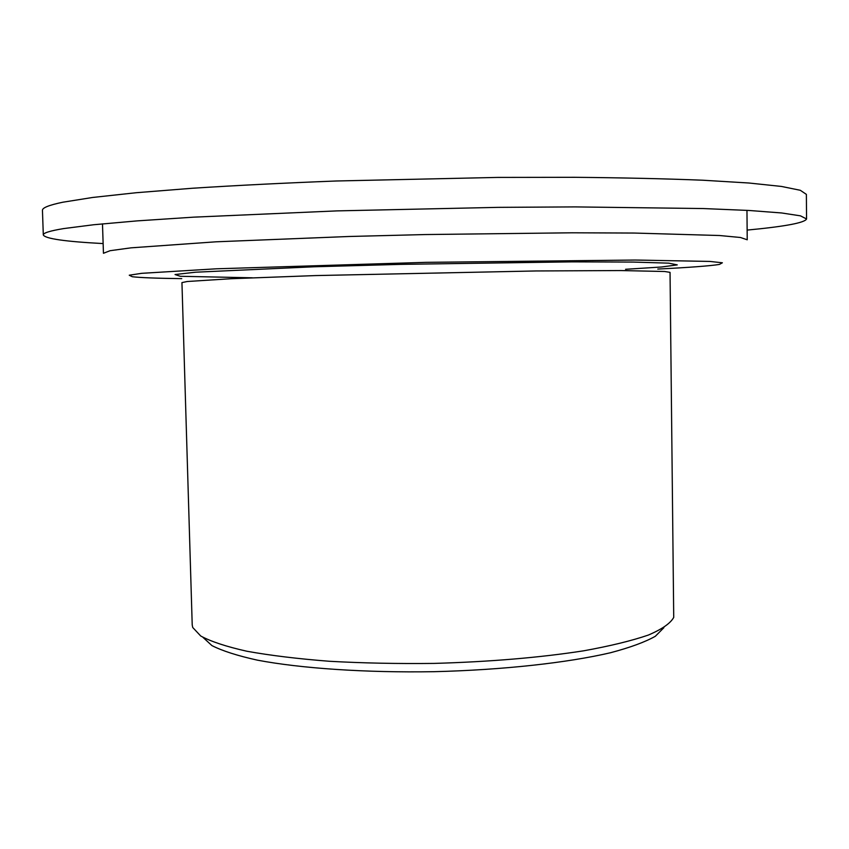 <?xml version="1.0" encoding="UTF-8"?>
<svg xmlns="http://www.w3.org/2000/svg" width="849" height="849" viewBox="0 0 849 849"><rect width="100%" height="100%" fill="white"/><g stroke="black" fill="none" stroke-linecap="round" stroke-linejoin="round"><path stroke-width="1.27" d="M663.876 627.698L655.322 636.283C645.134 642.035 630.181 647.522 610.463 652.754C567.365 662.825 502.672 669.978 434.242 671.686C365.813 672.843 300.875 668.407 257.396 660.151C237.476 655.746 222.3 650.886 211.889 645.569L202.975 637.355M192.214 624.906L192.712 627.475L200.725 635.997C210.902 641.536 226.28 646.62 246.857 651.236C270.29 655.47 297.797 658.813 329.38 661.275C362.725 663.122 397.629 663.833 434.072 663.409C489.894 661.806 539.72 657.625 583.55 650.833C609.996 646.057 631.603 640.793 648.349 635.063C662.05 629.194 670.508 623.304 673.724 617.403L670.041 272.37L664.714 271.5L620.927 270.555L536.175 270.958L315.626 275.575L230.928 278.727L187.226 281.507L181.941 282.6L192.214 624.906M181.75 278.642C156.725 278.313 140.244 277.676 132.317 276.732L129.25 275.214L141.709 273.325L216.336 268.804L425.667 262.352L635.094 260.038L709.849 261.428L722.372 262.787L719.368 264.442C709.976 265.928 689.441 267.467 657.773 269.069M102.485 223.849L103.451 253.278L110.105 250.699L130.948 247.844L216.071 241.806L349.088 236.489L425.094 234.557L572.237 232.796L634.235 233.05L719.538 235.513L740.477 237.497L747.226 239.789L746.961 210.35M103.132 243.578C65.15 241.572 45.209 238.696 43.31 234.971L42.45 210.382C42.206 207.825 48.987 205.108 62.815 202.221L92.7 197.456L136.211 192.723L192.649 188.234C236.16 185.443 283.991 183.034 336.172 180.996L497.694 177.42L574.794 177.303C623.06 177.759 665.754 178.736 702.887 180.221L748.924 183.013L781.388 186.43L800.299 190.282L806.38 194.379L806.55 218.978C804.81 222.788 785.007 226.492 747.141 230.09M43.31 234.971C43.087 232.997 49.889 230.864 63.717 228.572L93.602 224.752L137.103 220.889L193.508 217.164L336.894 210.892L498.246 207.358L575.251 206.901L703.184 208.546L749.168 210.478L781.589 212.961L800.48 215.848L806.55 218.978M252.291 277.803L180.328 276.286L175.032 274.535L195.557 272.211L314.172 266.777L400.961 264.368L572.343 261.863L633.45 262.076L668.768 263.158L677.247 264.888L661.371 267.01L625.575 269.292"/></g></svg>

